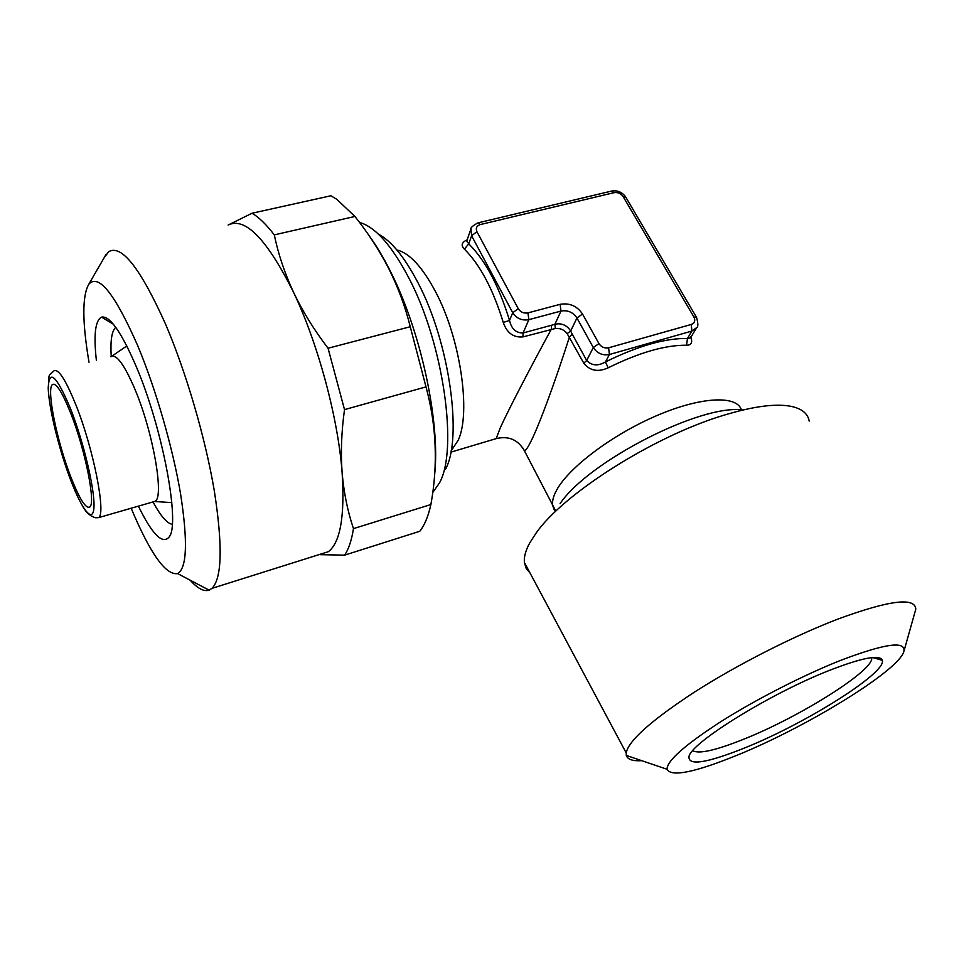 <?xml version="1.0" encoding="UTF-8"?>
<svg xmlns="http://www.w3.org/2000/svg" width="964" height="964" viewBox="0 0 964 964"><rect width="100%" height="100%" fill="white"/><g stroke="black" fill="none" stroke-linecap="round" stroke-linejoin="round"><path stroke-width="1.45" d="M111.234 356.523C110.258 340.617 111.764 330.893 115.752 327.338L115.776 327.326M96.376 360.367C93.544 334.749 95.267 320.349 101.545 317.132C109.775 315.445 121.392 332.05 136.394 366.935C163.073 429.546 180.497 524.729 169.062 537.117C162.398 544.672 152.179 534.345 138.394 506.136M89.001 362.211C82.193 321.795 82.133 295.791 88.809 284.211C98.593 273.342 114.897 293.839 137.719 345.69C155.794 388.866 172.833 447.899 180.581 493.966C187.944 541.587 186.956 568.133 177.629 573.604C165.76 575.436 150.264 553.637 131.152 508.233M104.233 257.581L108.691 251.712C121.452 244.133 140.346 268.125 165.362 323.699C186.052 371.851 205.32 437.752 214.285 490.712C222.805 545.455 222.045 578.002 212.02 588.353L209.104 590.149C203.886 591.824 197.596 588.522 190.209 580.22M354.909 216.454C368.188 233.071 379.527 250.592 388.95 269.004C398.228 287.609 405.326 306.853 410.254 326.736L328.061 348.233C314.24 330.17 302.732 311.541 293.562 292.345C266.956 239.12 245.145 216.695 228.131 225.046L252.074 213.225L330.905 195.764L336.761 199.283L354.909 216.454L274.294 234.879C278.259 254.074 284.693 273.222 293.562 292.345C318.192 343.895 338.195 418.689 342.124 472.673C344.919 516.126 340.34 542.455 328.375 551.685L319.373 554.517M369.441 236.156C376.394 245.712 383.202 257.075 389.854 270.233C420.991 330.604 440.729 423.859 434.511 475.686M410.254 326.736L426.004 386.889L344.51 409.616C341.437 431.667 340.641 452.682 342.124 472.673C343.823 492.568 347.606 511.221 353.463 528.621L430.884 504.534C438.114 464.841 436.487 425.63 426.004 386.889M430.884 504.534L430.703 505.353C428.112 516.68 424.485 525.332 419.798 531.272L344.618 555.144L319.976 554.662M70.637 413.014C85.097 449.212 95.87 503.1 89.857 506.931C85.904 509.173 79.578 499.219 70.866 477.047C57.069 441.825 46.272 389.348 52.333 384.66C55.936 382.274 62.045 391.721 70.637 413.014M871.733 657.605L871.757 658.484C871.625 671.932 799.18 716.975 745.052 738.677C716.348 750.269 698.936 754.27 692.779 750.667M829.715 670.269C862.382 657.629 879.927 654.315 882.349 660.328C886.579 672.824 805.904 723.277 745.859 747.462C706.648 763.247 687.718 766.187 689.031 756.294C692.007 742.159 770.863 693.224 829.715 670.269M378.334 234.071C391.432 241 404.687 257.292 418.087 282.946C449.79 342.943 462.768 438.813 445.416 469.36M904.027 650.941L915.8 609.115C915.065 596.933 888.989 600.295 837.571 619.201C793.251 636.228 736.882 664.955 694.695 691.947C651.387 720.325 628.552 740.641 626.19 752.884L626.323 755.439C627.552 759.463 632.697 761.211 641.759 760.68M809.194 421.099C807.88 413.628 801.928 408.724 791.324 406.398C775.863 403.301 753.246 406.278 723.494 415.339C653.447 436.331 563.024 494.11 536.08 533.104L529.863 542.696C525.633 550.408 523.813 556.999 524.404 562.47L526.163 568.338L530.031 573.002M840.343 660.485C803.108 675.282 755.631 699.611 720.711 721.747C684.838 745.015 666.943 760.849 667.016 769.26C671.197 777.225 694.755 772.465 737.677 754.993C806.049 727.242 897.882 671.342 903.798 651.724C906.353 640.494 885.205 643.41 840.343 660.485M359.548 222.431C375.273 226.841 391.77 245.458 409.013 278.283C443.814 344.389 458.262 450.224 439.427 482.988L432.703 492.604M110.932 356.74C116.307 353.607 124.332 364.5 134.996 389.408C153.035 432.029 164.254 496.279 155.3 501.256L152.613 502.039M497.424 438.246L496.159 438.632L500.34 427.715C507.486 411.749 528.814 370.489 551.348 329.158L551.48 325.266L554.903 324.217C561.663 322.88 566.916 325.157 570.676 331.038L567.145 333.592C564.109 329.724 560.168 328.025 555.336 328.483L522.982 336.894C513.451 337.762 506.883 332.942 503.268 322.458L509.51 320.434C511.45 328.832 515.969 333.014 523.066 332.978L528.85 319.674C521.958 320.843 516.596 318.518 512.728 312.71L471.589 235.746L471.022 228.721M572.303 334.267L586.69 360.488C591.727 365.766 597.981 366.248 605.476 361.934C637.951 345.919 665.281 338.099 687.465 338.472L691.887 331.062L609.405 354.511C602.645 355.728 597.282 353.402 593.294 347.546L576.942 317.975L570.676 331.038L572.303 334.267L569.447 336.99C555.144 381.877 539.057 425.389 531.116 441.006C528.127 447.055 525.922 450.369 524.5 450.947L522.958 448.115M690.718 336.761C692.815 342.413 691.417 345.245 686.549 345.233C665.317 344.992 639.192 352.511 608.163 367.814C598.029 372.369 589.908 370.827 583.798 363.187L567.145 333.592M503.268 322.458C493.11 289.333 480.156 264.895 464.395 249.134C460.804 245.507 461.587 242.458 466.769 240.012M466.793 240.88L468.745 243.844L471.589 235.746L476.939 231.722L518.271 308.709C520.584 312.191 523.813 313.589 527.947 312.89L560.132 304.323C569.579 302.744 577.038 305.974 582.521 314.011L598.945 343.594C601.343 347.112 604.573 348.51 608.621 347.787L691.26 324.458C694.719 323.073 695.598 320.578 693.899 316.975L623.118 196.596C620.852 193.439 617.828 192.125 614.044 192.655L480.325 224.564C476.626 225.829 475.493 228.215 476.939 231.722M686.549 345.233L687.465 338.472L690.477 337.942L696.659 327.627L691.887 331.062L691.26 324.458M582.521 314.011L576.942 317.975C573.038 312.228 567.712 309.926 560.976 311.059L554.903 324.217L555.336 328.483M464.395 249.134L468.745 243.844C485.29 260.244 498.882 285.778 509.51 320.434L512.728 312.71L518.271 308.709M608.621 347.787L609.405 354.511L605.476 361.934L608.163 367.814M353.463 528.621C351.607 540.358 348.655 549.191 344.618 555.144M328.061 348.233L344.51 409.616M252.074 213.225C258.979 217.334 266.377 224.552 274.294 234.879M172.255 524.356C167.013 523.38 160.614 515.957 153.059 502.087M742.81 410.013C700.961 403.687 588.076 461.696 560.072 503.666M554.505 510.498L552.625 505.389C552.071 501.135 553.408 496.038 556.65 490.098C568.748 467.576 612.007 434.824 656.388 415.773C700.816 396.602 736.833 394.999 741.461 409.917M396.867 249.965C409.435 252.942 422.377 266.956 435.692 291.996C460.491 338.677 471.131 412.652 458.249 440.162L451.068 450.995M155.3 501.256L98.762 517.584C96.304 517.981 94.183 517.596 92.399 516.427C90.869 515.282 93.195 517.837 86.832 512.499C82.386 506.871 77.072 496.279 70.89 480.699C59.178 450.224 48.803 408.073 48.2 387.926C49.754 372.032 47.272 377.43 53.767 371.007C58.153 368.091 65.504 379.334 75.831 404.747C93.315 448.224 106.112 513.053 98.762 517.584L95.412 517.74M70.89 480.626C59.19 450.2 48.815 408.061 48.284 388.106C48.971 368.417 56.418 375.333 70.613 408.881C83.434 441.428 94.605 488.411 94.002 506.196C93.58 524.476 82.567 511.282 70.89 480.626M560.132 304.323L560.976 311.059L528.85 319.674L527.947 312.89M522.982 336.894L523.066 332.978L551.48 325.266M583.798 363.187L586.69 360.488L593.294 347.546L598.945 343.594M466.733 241.06L470.709 229.649C470.119 228.07 472.541 225.805 477.987 222.865L480.325 224.564M478.349 222.768L611.465 191.101L614.044 192.655M696.357 317.072L625.865 197.319L623.118 196.596M696.659 327.627C698.261 327.061 698.237 323.663 696.574 317.433L693.899 316.975M113.354 324.205L101.545 317.132M177.629 573.604L209.104 590.149M212.02 588.353L328.375 551.685M871.757 658.484L871.287 657.653M872.565 657.52L882.349 660.328M626.19 752.884L524.404 562.47M667.016 769.26L626.323 755.439M111.776 356.234L126.814 345.956M555.107 509.763L524.5 450.947C518.15 439.717 508.703 435.608 496.159 438.632L450.851 452.152M154.975 501.521L171.809 502.618M611.899 190.993C617.611 190.197 622.178 192.161 625.6 196.873M52.333 384.66L54.105 384.214M88.809 284.211L106.064 254.412M169.989 535.333L169.062 537.117"/></g></svg>
